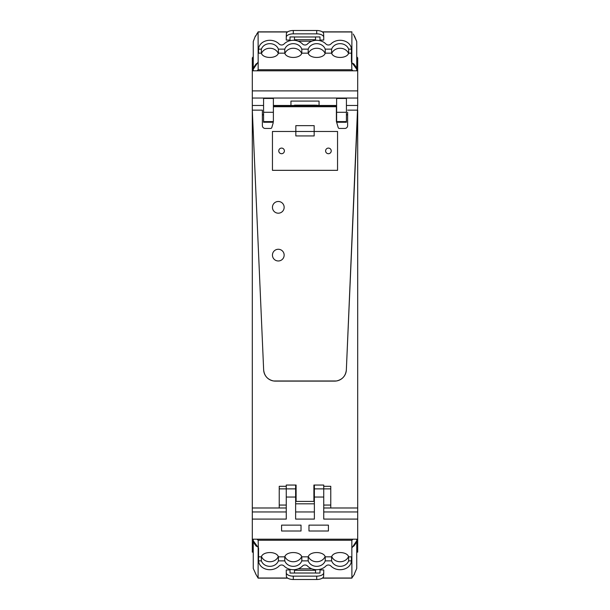 <?xml version="1.0" encoding="UTF-8"?>
<svg xmlns="http://www.w3.org/2000/svg" width="610" height="610" viewBox="0 0 610 610"><rect width="100%" height="100%" fill="white"/><g stroke="black" fill="none" stroke-linecap="round" stroke-linejoin="round"><path stroke-width="0.91" d="M290.947 105.469L316.239 105.469M316.239 105.172L319.053 105.469M319.053 105.172L319.053 101.085L290.947 101.085L290.947 105.172M252.304 511.958L252.304 539.194L357.696 539.194L357.696 507.985L330.765 507.985L330.765 486.3L323.735 486.3L323.735 485.049L313.898 485.049L313.898 501.405L296.102 501.405L296.102 485.049L286.265 485.049L286.265 519.095L286.265 511.958L252.304 511.958L252.304 507.985L279.235 507.985L279.235 486.3L286.265 486.3L286.265 488.869L295.629 488.869L295.629 485.049M295.629 503.814L314.371 503.814L314.371 511.958L295.629 511.958M279.235 507.985L286.265 507.985L286.265 511.958M323.735 504.729L323.735 486.3L323.735 519.095L357.696 519.095M330.765 488.869L314.371 488.869L314.371 485.049M273.387 121.588L273.387 98.446L263.581 98.446L263.581 122.244L273.211 122.244M336.613 122.213L336.613 98.446L346.419 98.446L346.419 112.286L336.613 112.286M336.628 122.244L346.419 122.244L346.419 112.286M346.419 105.469L357.696 105.469L357.696 57.866L356.743 57.866M263.581 105.469L252.304 105.469L252.304 70.806L357.696 70.806M314.371 488.869L314.371 519.095L295.629 519.095L295.629 488.869M281.584 531.005L301.02 531.005L301.02 525.141L281.584 525.141L301.02 525.141L301.02 531.005L281.584 531.005L281.584 525.141L281.584 531.005M328.416 531.005L328.416 525.141L308.98 525.141L328.416 525.141L328.416 531.005L308.98 531.005L308.98 525.141L308.98 531.005L328.416 531.005M356.743 552.462L357.224 552.134M356.743 57.21L357.224 57.21L357.224 57.866M253.257 57.21L252.776 57.21L252.776 57.866M253.257 552.462L252.776 552.134M253.257 57.866L252.304 57.866L252.304 70.806M314.371 502.564L314.371 503.814M357.696 539.194L357.696 552.134L356.743 552.134M253.257 552.134L252.304 552.134L252.304 539.194M278.373 560.864L278.404 556.846C276.711 551.127 263.032 551.127 261.339 556.846L261.37 560.864A8.898 7.762 180 0 0 263.535 564.029A8.898 7.762 180 0 0 278.373 560.864L284.786 560.864A8.898 7.762 180 0 0 293.288 566.339A8.898 7.762 180 0 0 301.798 560.864L301.82 556.846L308.18 556.846C309.865 551.127 323.552 551.127 325.244 556.846L325.214 560.864A8.898 7.762 0 0 1 316.712 566.339A8.898 7.762 0 0 1 308.202 560.864L308.18 556.846M301.82 556.846C300.128 551.127 286.456 551.127 284.756 556.846L284.786 560.864M284.893 556.556A8.898 7.762 180 0 0 293.288 561.741A8.898 7.762 180 0 0 301.683 556.556M331.596 556.846C333.289 551.127 346.976 551.127 348.661 556.846L348.63 560.864A8.898 7.762 0 0 1 346.503 563.998A8.898 7.762 0 0 1 331.626 560.864L331.596 556.846L325.244 556.846M351.444 556.892L351.436 560.864A10.469 9.135 0 0 1 346.503 568.139A10.469 9.135 0 0 1 346.465 568.154A12.131 10.584 0 0 1 330.894 565.996A3.264 2.844 0 0 0 325.938 565.996A12.139 10.591 0 0 1 307.341 565.859A3.264 2.844 0 0 0 302.529 565.996A12.139 10.591 0 0 1 284.062 565.996A3.264 2.844 0 0 0 279.106 565.996A12.131 10.584 0 0 1 263.535 568.154A10.469 9.135 0 0 1 258.564 560.864L258.556 556.846L261.339 556.846M257.008 539.194L258.16 540.246L351.84 540.246L351.84 548.024L356.743 540.773L356.743 539.194L356.743 568.444L354.433 573.743M258.16 540.246L258.556 556.892M261.476 556.556A8.898 7.762 180 0 0 269.872 561.741A8.898 7.762 180 0 0 278.267 556.556M331.733 556.556A8.898 7.762 180 0 0 340.128 561.741A8.898 7.762 180 0 0 348.523 556.556M308.317 556.556A8.898 7.762 180 0 0 316.712 561.741A8.898 7.762 180 0 0 325.107 556.556M351.84 540.246L352.992 539.194M256.513 546.43A40.954 20.008 180 0 1 253.257 540.773L253.257 539.194L253.257 540.773L258.556 548.024L258.556 556.846M356.743 540.773A40.954 20.008 180 0 1 353.487 546.43M351.84 548.024L351.909 578.135L322.309 578.143M322.484 578.021L351.84 578.021L354.57 574.079M319.991 569.931L323.735 569.931L323.735 572.714A7.023 3.431 180 0 1 316.712 576.153L293.288 576.153A7.023 3.431 180 0 1 286.265 572.714L286.265 569.931L290.009 569.931M258.556 560.209L258.556 559.652M258.16 548.024L258.091 578.135L287.691 578.143M351.444 560.209L351.444 559.652M315.538 569.664L315.538 573.049L319.991 573.049L319.991 569.321M290.009 569.321L290.009 573.049L294.462 573.049L294.462 569.664M315.538 573.019L294.462 573.019M286.265 572.714L286.395 576.717A7.023 3.431 180 0 0 293.288 579.5L316.712 579.5A7.023 3.431 0 0 0 323.605 576.717L323.735 572.714M258.137 578.12L255.567 573.743M255.811 574.025L253.257 568.444L253.257 540.773M331.626 49.135L331.596 53.154C333.289 58.873 346.968 58.873 348.661 53.154L348.63 49.135A8.898 7.762 0 0 0 346.465 45.971A8.898 7.762 0 0 0 331.626 49.135L325.214 49.135A8.898 7.762 0 0 0 316.712 43.661A8.898 7.762 0 0 0 308.202 49.135L308.18 53.154L301.82 53.154C300.135 58.873 286.448 58.873 284.756 53.154L284.786 49.135A8.898 7.762 180 0 1 293.288 43.661A8.898 7.762 180 0 1 301.798 49.135L301.82 53.154M308.18 53.154C309.872 58.873 323.544 58.873 325.244 53.154L325.214 49.135M325.107 53.444A8.898 7.762 0 0 0 316.712 48.259A8.898 7.762 0 0 0 308.317 53.444M278.404 53.154C276.711 58.873 263.024 58.873 261.339 53.154L261.37 49.135A8.898 7.762 180 0 1 263.497 46.002A8.898 7.762 180 0 1 278.373 49.135L278.404 53.154L284.756 53.154M258.556 53.108L258.564 49.135A10.469 9.135 180 0 1 263.497 41.861A10.469 9.135 180 0 1 263.535 41.846A12.131 10.584 180 0 1 279.106 44.004A3.264 2.844 180 0 0 284.062 44.004A12.139 10.591 180 0 1 302.659 44.141A3.264 2.844 180 0 0 307.471 44.004A12.139 10.591 180 0 1 325.938 44.004A3.264 2.844 180 0 0 330.894 44.004A12.131 10.584 180 0 1 346.465 41.846A10.469 9.135 180 0 1 351.436 49.135L351.444 53.154L348.661 53.154M352.992 70.806L351.84 69.754L258.16 69.754L258.16 61.976L253.257 69.227L253.257 70.806L253.257 41.556L255.43 35.921L253.257 41.556M351.84 69.754L351.444 53.108M348.523 53.444A8.898 7.762 0 0 0 340.128 48.259A8.898 7.762 0 0 0 331.733 53.444M278.267 53.444A8.898 7.762 0 0 0 269.872 48.259A8.898 7.762 0 0 0 261.476 53.444M301.683 53.444A8.898 7.762 0 0 0 293.288 48.259A8.898 7.762 0 0 0 284.893 53.444M258.16 69.754L257.008 70.806M353.487 63.57A40.954 20.008 -0 0 1 356.743 69.227L356.743 70.806L356.743 69.227L351.444 61.976L351.444 53.154M253.257 69.227A40.954 20.008 -0 0 1 256.513 63.57M258.16 61.976L258.091 31.865L287.691 31.857L258.091 31.857M287.516 31.979L258.16 31.979L255.567 36.257M290.009 40.069L286.265 40.069L286.265 37.286A7.023 3.431 0 0 1 293.288 33.847L316.712 33.847A7.023 3.431 0 0 1 323.735 37.286L323.735 40.069L319.991 40.069M351.444 49.791L351.444 50.348M351.84 61.976L351.909 31.865L322.309 31.857A7.023 3.431 0 0 0 316.712 30.5L293.288 30.5A7.023 3.431 180 0 0 286.395 33.283L286.265 37.286M258.556 49.791L258.556 50.348M294.462 40.336L294.462 36.951L290.009 36.951L290.009 40.679M319.991 40.679L319.991 36.951L315.538 36.951L315.538 40.336M294.462 36.981L315.538 36.981M287.691 31.857A7.023 3.431 180 0 1 293.288 30.5L316.712 30.5A7.023 3.431 0 0 1 323.605 33.283L323.735 37.286M353.289 34.061L354.433 36.257M354.189 35.975L356.743 41.556L356.743 69.227M354.456 35.975L356.743 41.556M258.16 31.979L256.711 34.061M252.304 507.985L252.304 110.151L263.65 369.912C264.336 375.981 267.66 379.672 273.623 380.983L336.377 380.983C342.34 379.672 345.664 375.981 346.35 369.912L357.696 110.151L357.696 507.985M286.265 507.985L286.265 488.869L279.235 488.869M263.581 114.832L262.376 114.832M273.211 122.808L271.785 127.612L273.211 122.808M315.507 105.172L294.493 105.172M315.507 105.484L336.385 105.484L336.385 121.421L338.214 127.612A1.167 1.167 0 0 0 339.335 128.443L344.825 128.443A2.798 2.798 0 0 0 347.624 125.645L347.624 112.194M346.419 114.832L347.624 114.832M323.735 507.985L330.765 507.985M329.766 148.436A2.814 2.814 0 0 0 325.954 149.549A2.814 2.814 0 0 0 327.074 153.369A2.814 2.814 0 0 0 330.887 152.248A2.814 2.814 0 0 0 329.766 148.436M282.926 148.436A2.814 2.814 0 0 0 279.113 149.549A2.814 2.814 0 0 0 280.234 153.369A2.814 2.814 0 0 0 284.046 152.248A2.814 2.814 0 0 0 282.926 148.436M262.376 112.194L262.376 110.151L252.304 110.151L252.304 105.469M296.102 493.612C296.102 497.722 296.102 497.722 296.102 493.612M357.696 105.469L346.35 369.912A11.712 11.712 0 0 1 334.654 381.113L275.346 381.113A11.712 11.712 0 0 1 263.65 369.912L252.304 110.151L262.376 110.151L262.376 125.645A2.798 2.798 0 0 0 265.175 128.443L270.665 128.443A1.167 1.167 0 0 0 271.785 127.612M347.624 110.151L357.696 110.151L347.624 110.151M314.165 135.939L314.165 125.645L295.835 125.645L295.835 135.939L314.165 135.939M273.387 106.719L336.385 106.719L273.387 106.719M284.153 255.117A5.856 5.856 0 0 0 278.305 249.261A5.856 5.856 0 0 0 272.449 255.117A5.856 5.856 0 0 0 278.305 260.973A5.856 5.856 0 0 0 284.153 255.117A5.856 5.856 0 0 0 278.305 249.261A5.856 5.856 0 0 0 272.449 255.117A5.856 5.856 0 0 0 278.305 260.973A5.856 5.856 0 0 0 284.153 255.117M272.449 131.463L272.449 170.335L337.551 170.335L337.551 131.463L272.449 131.463L272.449 170.335L337.551 170.335L337.551 131.463M284.153 207.339A5.856 5.856 0 0 0 278.305 201.483A5.856 5.856 0 0 0 272.449 207.339A5.856 5.856 0 0 0 278.305 213.195A5.856 5.856 0 0 0 284.153 207.339A5.856 5.856 0 0 0 278.305 201.483A5.856 5.856 0 0 0 272.449 207.339A5.856 5.856 0 0 0 278.305 213.195A5.856 5.856 0 0 0 284.153 207.339M336.377 380.983L337.254 380.823M272.777 380.831L273.623 380.983M336.385 121.421L338.214 127.612M314.165 125.645L295.835 125.645M357.696 511.958L323.735 511.958M273.211 121.588L263.581 121.588M346.419 121.588L336.613 121.588M357.696 98.042L252.304 98.042M357.696 90.89L252.304 90.89M273.387 112.286L263.581 112.286M314.371 497.043L323.735 497.043M252.304 519.095L286.265 519.095M286.265 497.043L295.629 497.043M284.756 556.846L278.404 556.846M348.661 556.846L351.444 556.846M261.37 560.864L258.564 560.864M348.63 560.864L351.436 560.864M325.214 560.864L331.626 560.864M301.798 560.864L308.202 560.864M258.16 578.021L287.516 578.021M311.847 568.833L298.153 568.833M294.462 570.297L315.538 570.297M316.712 579.5L316.712 576.153M293.288 579.5L293.288 576.153M325.244 53.154L331.596 53.154M261.339 53.154L258.556 53.154M308.202 49.135L301.798 49.135M284.786 49.135L278.373 49.135M261.37 49.135L258.564 49.135M348.63 49.135L351.436 49.135M351.84 31.979L322.484 31.979M298.153 41.167L311.847 41.167M315.538 39.703L294.462 39.703M293.288 30.5L293.288 33.847M316.712 30.5L316.712 33.847M294.493 105.484L273.387 105.484M286.265 505.057L279.235 505.057M336.385 105.782L273.387 105.782M330.765 505.057L323.735 505.057M351.909 31.857L322.309 31.857M294.493 105.469L273.387 105.469M296.102 486.445A7.259 7.259 0 0 0 295.629 486.963M295.629 496.151A7.259 7.259 0 0 0 296.102 496.677M313.898 496.677A7.259 7.259 0 0 0 314.371 496.151M314.371 486.963A7.259 7.259 0 0 0 313.898 486.445M336.385 105.469L315.507 105.469"/></g></svg>
